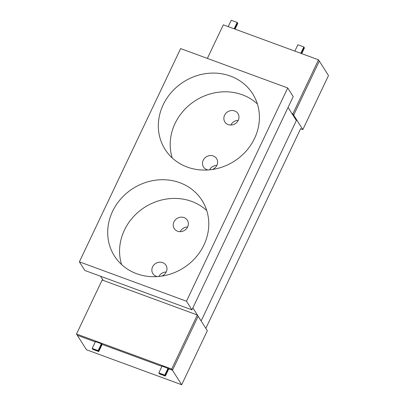 <?xml version="1.0" encoding="UTF-8"?>
<svg xmlns="http://www.w3.org/2000/svg" width="405" height="405" viewBox="0 0 405 405"><rect width="100%" height="100%" fill="white"/><g stroke="black" fill="none" stroke-linecap="round" stroke-linejoin="round"><path stroke-width="0.61" d="M208.114 169.953A7.766 7.047 147.6 0 1 206.808 169.609A7.766 7.047 147.6 0 1 203.487 166.956A7.766 7.047 147.6 0 1 204.479 158.36A7.766 7.047 147.6 0 1 213.278 155.986A7.766 7.047 147.6 0 1 216.604 158.638A7.766 7.047 147.6 0 1 212.372 169.482M234.657 110.965A7.766 7.047 147.6 0 1 237.983 113.618A7.766 7.047 147.6 0 1 236.986 122.214A7.766 7.047 147.6 0 1 228.187 124.588A7.766 7.047 147.6 0 1 224.861 121.94A7.766 7.047 147.6 0 1 225.858 113.339A7.766 7.047 147.6 0 1 234.657 110.965M172.226 157.945A51.875 47.071 147.6 0 1 187.905 106.323A51.875 47.071 147.6 0 1 242.337 94.795A51.875 47.071 147.6 0 1 257.377 103.928M230.47 76.094A51.875 47.071 -32.4 0 0 171.72 91.96A51.875 47.071 -32.4 0 0 165.068 149.374A51.875 47.071 -32.4 0 0 187.267 167.078A51.875 47.071 -32.4 0 0 246.022 151.212A51.875 47.071 -32.4 0 0 252.674 93.798A51.875 47.071 -32.4 0 0 230.47 76.094M184.027 217.591A7.766 7.047 -32.4 0 0 175.228 219.966A7.766 7.047 -32.4 0 0 174.231 228.567A7.766 7.047 -32.4 0 0 177.557 231.215A7.766 7.047 -32.4 0 0 186.356 228.84A7.766 7.047 -32.4 0 0 187.353 220.244A7.766 7.047 -32.4 0 0 184.027 217.591M187.611 226.972A7.766 7.047 -32.4 0 0 180.21 231.665M161.742 276.109A7.766 7.047 -32.4 0 0 165.974 265.26A7.766 7.047 -32.4 0 0 162.648 262.612A7.766 7.047 -32.4 0 0 153.854 264.986A7.766 7.047 -32.4 0 0 152.857 273.583A7.766 7.047 -32.4 0 0 156.178 276.235A7.766 7.047 -32.4 0 0 157.484 276.58M166.232 271.993A7.766 7.047 -32.4 0 0 158.947 276.458M121.596 264.571A51.875 47.071 147.6 0 1 137.275 212.949A51.875 47.071 147.6 0 1 191.707 201.422A51.875 47.071 147.6 0 1 206.747 210.554M179.84 182.721A51.875 47.071 -32.4 0 0 121.09 198.587A51.875 47.071 -32.4 0 0 114.438 256A51.875 47.071 -32.4 0 0 136.637 273.704A51.875 47.071 -32.4 0 0 195.392 257.838A51.875 47.071 -32.4 0 0 202.044 200.424A51.875 47.071 -32.4 0 0 179.84 182.721M216.862 165.367A7.766 7.047 -32.4 0 0 209.577 169.832M238.236 120.346A7.766 7.047 -32.4 0 0 230.84 125.039M288.061 107.431L296.369 120.528L201.138 320.968M201.184 320.983L192.876 307.891M103.153 280.366L100.536 276.235M186.472 301.214L79.38 261.838L180.635 48.585L287.732 87.961L186.472 301.214L191.95 309.845L84.853 270.469L79.38 261.838M287.732 87.961L293.205 96.593L191.95 309.845M205.831 328.364L300.707 128.552M98.744 351.56L101.994 344.716L101.69 344.235L98.44 351.079L92.492 348.892L92.796 349.373L98.744 351.56L98.44 351.079L101.69 344.235L161.924 366.383L101.69 344.235L101.387 343.759L95.433 341.572L92.183 348.416L92.492 348.892L98.44 351.079L98.137 350.603L92.183 348.416M165.382 376.063L168.632 369.218L168.323 368.737L165.078 375.582L159.124 373.395L165.078 375.582L164.769 375.101L158.821 372.914L159.428 373.876L165.382 376.063L165.078 375.582L168.323 368.737L172.489 370.266L198.141 316.244L207.33 330.728L181.678 384.75L86.483 349.748L77.294 335.269L95.286 341.881L77.294 335.269L76.504 334.019L102.156 279.997L197.351 314.999L171.7 369.021L76.504 334.019M197.351 314.999L198.141 316.244L172.489 370.266L181.678 384.75M294.85 51.121L297.872 44.752L303.821 46.939L304.433 47.896L301.705 53.642M228.212 26.619L231.235 20.25L237.188 22.437L237.796 23.399L235.067 29.14M300.611 128.755L302.844 129.575L328.495 75.553L319.307 61.069L293.655 115.096L319.307 61.069L318.517 59.824L292.866 113.845L291.909 113.496M292.866 113.845L293.655 115.096L292.699 114.742L293.655 115.096L302.844 129.575M237.492 22.918L234.617 28.973L237.492 22.918M304.13 47.415L301.249 53.475L304.13 47.415M171.7 369.021L172.489 370.266L162.071 366.069L158.821 372.914M168.019 368.256L164.769 375.101M101.387 343.759L98.137 350.603M207.37 58.416L223.322 24.821L318.517 59.824M234.161 28.811L237.188 22.437M300.799 53.308L303.821 46.939"/></g></svg>
